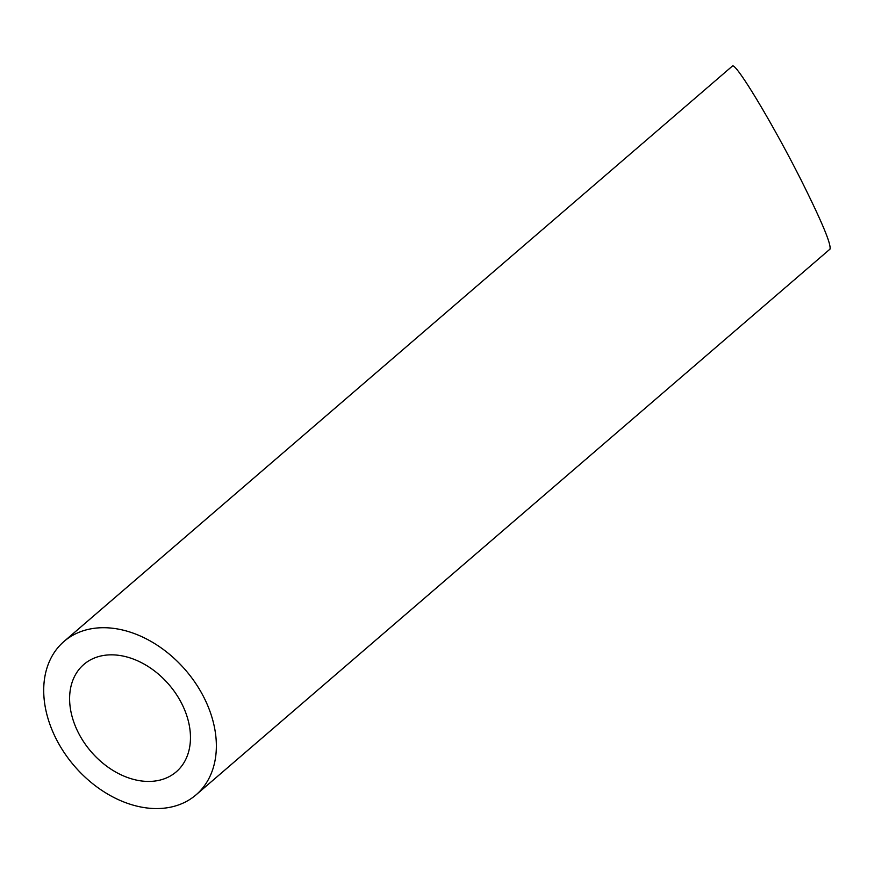<?xml version="1.0" encoding="UTF-8"?>
<svg xmlns="http://www.w3.org/2000/svg" width="874" height="874" viewBox="0 0 874 874"><rect width="100%" height="100%" fill="white"/><g stroke="black" fill="none" stroke-linecap="round" stroke-linejoin="round"><path stroke-width="1.31" d="M161.056 779.816A70.838 51.38 -130.7 0 0 176.253 771.829A70.838 51.38 -130.7 0 0 168.977 684.615A70.838 51.38 -130.7 0 0 83.817 664.459A70.838 51.38 -130.7 0 0 84.002 742.343A70.838 51.38 -130.7 0 0 161.056 779.816M174.352 806.254A101.198 73.405 -130.7 0 0 196.06 794.837A101.198 73.405 -130.7 0 0 185.67 670.249A101.198 73.405 -130.7 0 0 64.01 641.45A101.198 73.405 -130.7 0 0 64.272 752.722A101.198 73.405 -130.7 0 0 174.352 806.254M64.01 641.45L732.314 66.14C735.045 60.918 773.632 125.091 802.452 182.764C822.216 222.477 831.393 244.589 829.983 249.123L196.06 794.837"/></g></svg>

